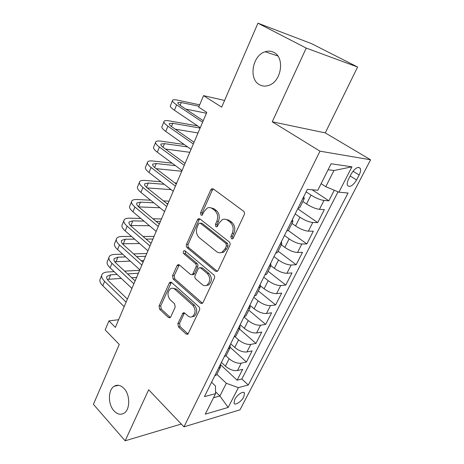 <?xml version="1.0" encoding="UTF-8"?>
<svg xmlns="http://www.w3.org/2000/svg" width="464" height="464" viewBox="0 0 464 464"><rect width="100%" height="100%" fill="white"/><g stroke="black" fill="none" stroke-linecap="round" stroke-linejoin="round"><path stroke-width="0.7" d="M231.345 238.74L232.609 238.85L233.247 238.136L244.238 214.704C244.772 213.272 244.54 212.1 243.548 211.184L213.318 188.923L211.77 188.773L210.731 189.915L200.558 212.773L200.993 215.116L202.095 215.238L204.073 211.555L207.199 208.087C208.962 207.263 210.656 207.437 212.28 208.609L214.716 210.459C217.691 213.289 218.387 216.926 216.798 221.369L215.447 224.327L215.899 226.716L217.077 226.838L219.089 223.138L222.152 219.739C224.025 218.822 225.84 218.996 227.598 220.255L230.121 222.169C233.201 225.092 233.92 228.804 232.273 233.305L230.875 236.298L231.345 238.74M123.981 388.432C120.692 385.114 117.421 384.389 114.173 386.263C107.938 389.835 107.834 404.341 113.987 410.849C117.34 414.387 120.721 415.141 124.132 413.117C130.309 409.422 130.222 394.702 123.981 388.432M273.841 52.391C271.138 50.982 268.256 50.767 265.188 51.748C252.422 55.297 248.373 79.066 259.44 84.686C262.357 86.327 265.512 86.542 268.917 85.324C281.422 81.461 285.082 57.53 273.841 52.391M243.786 396.906L244.499 393.124C243.6 390.508 237.046 394.736 234.743 399.469L234.047 403.21C234.993 405.826 241.5 401.569 243.786 396.906M177.874 323.588L178.472 326.917L186.064 334.028L187.845 334.277L199.468 310.12C199.943 308.815 199.735 307.678 198.841 306.716L171.581 282.472L170.01 282.245L169.244 283.139L159.059 306.031L159.628 309.273L168.391 317.48L170.039 317.73L170.723 316.918L175.183 307.11L174.592 303.804L170.155 299.756C167.139 295.58 167.284 291.879 170.595 288.654C172.051 287.889 173.478 288.092 174.87 289.263L192.757 305.26C195.889 309.418 195.814 313.165 192.543 316.512C190.942 317.405 189.37 317.196 187.827 315.88L184.829 313.142L183.112 312.904L177.874 323.588L179.539 323.356L180.131 326.679L188.117 334.051M306.234 48.094L272.246 121.794L325.252 132.895L357.616 67.031L306.234 48.094L257.943 23.2L221.693 107.155L203.534 95.636L198.702 107.138L206.77 112.392L115.362 327.387L108.953 320.885L105.171 329.898L119.26 344.439L93.409 404.318L125.135 440.8L181.291 424.044M272.246 121.794L319.986 151.171L183.964 426.857L148.671 389.76L125.135 440.8M215.453 271.225L217.251 271.417L218.068 270.483L229.86 245.346C230.376 243.96 230.15 242.794 229.193 241.866L199.932 218.933L198.366 218.759L197.426 219.814L186.499 244.366C186.035 245.688 186.238 246.79 187.108 247.677L215.453 271.225L217.384 271.33M214.385 278.325L203.017 302.557L202.287 303.41L200.494 303.189L173.124 279.009L172.538 275.732L177.022 265.669L177.828 264.735L179.406 264.944L190.455 274.444L192.125 274.647L192.92 273.731L196.04 266.887C196.516 265.565 196.307 264.445 195.419 263.529L183.779 253.733C182.949 252.625 183.007 251.627 183.953 250.74L185.055 250.879L213.742 274.879C214.664 275.831 214.878 276.979 214.385 278.325M257.943 23.2L311.622 43.674L357.616 67.031M220.905 365.046L237.121 380.202L242.684 369.327L237.458 370.556L241.216 363.167C237.313 363.602 233.288 362.123 229.141 358.73L225.968 355.813M230.306 347.426L246.43 362.001L252.109 350.894L246.912 351.961L250.757 344.41C246.865 344.74 242.805 343.227 238.577 339.868L234.946 336.644M239.424 328.976L255.942 343.406L261.748 332.05L256.586 332.955L260.513 325.229C256.633 325.45 252.538 323.901 248.228 320.578L244 316.964M248.785 310.161L265.663 324.394L271.602 312.782L266.469 313.513L270.489 305.614C266.626 305.724 262.496 304.135 258.094 300.852L253.773 297.291M258.355 290.928L275.604 304.952L281.677 293.08L276.585 293.631L280.697 285.551C276.846 285.54 272.681 283.91 268.186 280.668L263.772 277.165M268.14 271.272L285.772 285.07L291.984 272.925L286.932 273.29L291.143 265.019C287.309 264.886 283.104 263.216 278.522 260.014L273.998 256.575M278.139 251.169L296.171 264.729L302.528 252.3L297.523 252.468L301.832 244.006C298.021 243.739 293.776 242.028 289.095 238.873L284.467 235.497M288.341 230.585L306.814 243.919L313.322 231.2L308.363 231.159L312.771 222.488C308.983 222.088 304.703 220.336 299.924 217.233L295.185 213.921M297.731 208.8L317.712 222.616L324.371 209.595L319.464 209.334C315.688 208.852 311.385 207.072 306.542 203.998L302.859 201.492M237.458 370.556C233.549 371.026 229.541 369.564 225.423 366.16L221.415 362.43M246.912 351.961C243.02 352.333 238.972 350.836 234.778 347.461L230.683 343.778M256.586 332.955C252.7 333.216 248.617 331.685 244.342 328.344L240.155 324.713M266.469 313.513C262.601 313.67 258.483 312.098 254.121 308.798L250.235 305.544M276.585 293.631C272.733 293.671 268.575 292.059 264.12 288.794L260.727 286.062M286.932 273.29C283.098 273.203 278.905 271.556 274.357 268.331L270.924 265.675M297.523 252.468C293.706 252.259 289.478 250.566 284.832 247.393L281.317 244.777M308.363 231.159C304.57 230.811 300.301 229.077 295.562 225.951L291.96 223.393M351.236 173.948L348.626 179.011C347.258 181.789 346.892 183.947 347.536 185.484C349.885 187.601 352.901 185.762 356.584 179.974L359.171 175.003C360.574 172.179 360.951 169.975 360.296 168.391C357.964 166.251 354.943 168.107 351.236 173.948M319.986 151.171L370.591 159.784L239.981 409.822L183.964 426.857M237.121 380.202L241.848 379.013L248.304 384.998L348.052 193.024L338.911 192.195L325.786 186.69L321.105 183.651M248.304 384.998L238.374 387.631L228.184 407.433L205.256 414.172L215.563 393.669L204.433 396.616L307.394 189.341L317.776 190.281L331.11 163.746L351.961 166.831L338.911 192.195M312.168 189.77L328.866 200.808L323.982 200.46C320.218 199.914 315.891 198.116 311.008 195.066L306.159 191.829M299.935 207.356L299.686 207.866L298.021 208.208M303.746 196.69L304.274 198.644L302.627 198.94M317.712 222.616L312.771 222.488M306.814 243.919L301.832 244.006M296.171 264.729L291.143 265.019M285.772 285.07L280.697 285.551M275.604 304.952L270.489 305.614M265.663 324.394L260.513 325.229M255.942 343.406L250.757 344.41M246.43 362.001L241.216 363.167M241.848 379.013L338.036 191.829M328.866 200.808L334.266 190.246M215.545 391.778L219.895 396.007L226.333 383.281L216.874 374.297M325.786 186.69L333.964 170.526L328.1 169.737M325.252 132.895L370.591 159.784M118.622 319.713L108.953 320.885M224.593 100.45L203.534 95.636M213.515 397.735L219.895 396.007L228.184 407.433M211.578 382.232L215.493 386.013L215.563 393.669M292.459 219.402L292.888 221.525L291.201 221.943M281.451 241.57L281.781 243.849L280.059 244.377M286.711 230.979L288.411 230.521L288.695 229.953M270.703 263.204L270.941 265.634L269.184 266.266M275.674 253.199L277.414 252.625L277.721 252.004M260.211 284.328L260.356 286.903L258.57 287.634M264.909 274.879L266.678 274.207L267.015 273.528M249.963 304.958L250.026 307.673L248.205 308.502M254.394 296.044L256.198 295.272L256.557 294.541M239.952 325.113L239.934 327.955L238.084 328.877M244.128 316.709L245.961 315.845L246.349 315.062M230.167 344.81L230.074 347.774L228.195 348.783M234.1 336.893L235.961 335.942L236.373 335.112M220.603 364.06L220.435 367.146L218.532 368.23M224.303 356.613L226.188 355.575L226.623 354.711M214.733 375.886L216.642 374.767L217.094 373.856M226.333 383.281L238.374 387.631M333.964 170.526L351.961 166.831M232.882 238.653L232.499 236.298L233.897 233.311C235.544 228.822 234.825 225.121 231.745 222.21L230.121 222.169M225.417 219.252L229.228 220.296L231.745 222.21M210.354 207.686L213.921 208.684L216.357 210.528C219.327 213.353 220.023 216.978 218.434 221.409L217.082 224.356L217.39 226.606M213.336 188.935L212.373 190.037L202.205 212.837L202.443 214.977M199.868 218.886L199.073 219.855L188.158 244.342C187.694 245.659 187.897 246.761 188.767 247.648L217.088 271.127M226.403 245.868L225.933 243.438L200.338 223.248L199.23 223.126L198.58 223.863L197.217 226.908C195.698 231.211 196.365 234.784 199.213 237.632L216.497 251.569C218.312 252.955 220.203 253.141 222.157 252.132L224.947 248.977L226.403 245.868L228.033 245.839L227.563 243.414L225.933 243.438M200.181 223.149L201.985 223.283L227.563 243.414M220.702 252.683L223.793 252.085L226.577 248.942L224.947 248.977M228.033 245.839L226.577 248.942M179.249 264.822L174.209 275.628L174.795 278.899L202.501 303.253M192.34 274.502L193.784 274.543L194.573 273.627L197.693 266.806C198.163 265.483 197.96 264.37 197.072 263.453L185.443 253.686L183.779 253.733M185.229 251.03L185.443 253.686M202.246 284.577C203.783 285.818 205.361 285.998 206.985 285.122C210.517 281.642 210.639 277.791 207.356 273.569L200.732 268.001L199.039 267.798L198.227 268.731L195.089 275.587C194.619 276.904 194.822 278.023 195.709 278.957L202.246 284.577M206.138 285.499L208.626 284.989C212.158 281.52 212.28 277.675 208.997 273.464L207.356 273.569M200.309 267.734L202.385 267.914L208.997 273.464M184.504 312.904L179.539 323.356M191.91 316.825L194.196 316.291C197.467 312.962 197.542 309.221 194.41 305.074L192.757 305.26M172.857 288.243L176.535 289.124L194.41 305.074M171.396 282.327L160.73 305.851L161.298 309.088L170.062 317.272L168.391 317.48M199.671 104.835L177.724 100.172C175.079 99.621 173.408 99.603 172.701 100.12C171.871 100.937 173.176 102.521 176.616 104.864L202.606 122.189M172.446 100.763L170.561 105.415C169.714 106.268 171.001 107.874 174.423 110.241L200.268 127.687M203.238 120.704L180.635 105.688C178.315 104.116 177.439 103.054 177.99 102.503L181.291 102.527L199.073 106.256M185.762 109.092L206.41 113.239M197.647 125.918L169.279 120.884C166.628 120.425 164.935 120.501 164.198 121.121C163.311 122.084 164.552 123.772 167.916 126.185L193.337 143.985M163.902 121.852L162.098 126.301C161.199 127.298 162.423 129.015 165.77 131.445L191.052 149.362M194.056 142.291L171.941 126.869C169.679 125.251 168.844 124.12 169.435 123.47L172.77 123.302L200.1 128.076M175.276 129.189L198.024 132.971M184.191 144.501L161.014 141.16C158.357 140.789 156.641 140.957 155.869 141.677C154.935 142.779 156.113 144.571 159.401 147.047L184.278 165.3M155.539 142.494L153.816 146.746C152.871 147.883 154.031 149.698 157.302 152.192L182.045 170.549M185.078 163.403L163.438 147.593C161.223 145.934 160.428 144.733 161.054 143.991L164.436 143.637L187.584 146.902M165.451 149.066L189.805 152.302M172.086 163.166L152.923 161.014C150.261 160.724 148.526 160.985 147.72 161.797C146.734 163.032 147.854 164.923 151.073 167.463L175.415 186.139M147.355 162.702L145.708 166.762C144.71 168.026 145.812 169.94 149.019 172.498L173.229 191.278M176.297 184.057L155.115 167.875C152.952 166.176 152.198 164.906 152.853 164.076L156.269 163.548L175.421 165.636M156.13 168.652L181.749 171.245M160.967 181.766L144.994 180.455C142.326 180.252 140.575 180.6 139.739 181.499C138.707 182.862 139.768 184.846 142.918 187.444L166.744 206.526M139.339 182.48L137.773 186.36C136.729 187.752 137.773 189.759 140.905 192.374L164.61 211.549M222.065 252.184L222.766 252.526M167.707 204.264L146.966 187.734C144.849 185.994 144.136 184.666 144.826 183.75L148.277 183.048L164.239 184.301M147.21 187.926L171.094 189.625M176.726 183.06L174.783 182.897M150.597 200.216L137.228 199.508C134.56 199.381 132.791 199.81 131.921 200.796C130.848 202.281 131.851 204.351 134.937 207.008L158.265 226.467M131.498 201.852L129.995 205.558C128.911 207.072 129.897 209.165 132.965 211.833L156.177 231.391M159.303 224.037L138.991 207.176C136.915 205.395 136.236 204.009 136.955 203.012L140.447 202.153L153.804 202.809M138.637 206.874L159.935 207.768M166.68 203.441L168.032 203.51M169.018 201.185L163.485 200.895M140.824 218.457L129.618 218.173C126.945 218.121 125.164 218.631 124.265 219.698C123.151 221.299 124.103 223.451 127.119 226.165L149.965 245.99M123.807 220.829L122.38 224.361C121.249 225.991 122.189 228.166 125.187 230.892L147.923 250.804M151.073 243.391L131.179 226.217C129.149 224.402 128.505 222.958 129.253 221.885L132.774 220.87L143.968 221.108M130.407 225.492L149.489 225.753M156.084 221.363L160.399 221.45M161.455 218.967L152.946 218.759M131.538 236.454L122.16 236.466C119.486 236.489 117.688 237.069 116.766 238.218C115.606 239.929 116.505 242.167 119.463 244.928L141.845 265.095M116.278 239.418L114.915 242.788C113.744 244.528 114.631 246.784 117.572 249.557L139.838 269.81M143.016 262.34L123.528 244.87C121.533 243.026 120.93 241.524 121.707 240.375L125.257 239.209L134.624 239.157M122.473 243.791L139.629 243.536M146.09 239.088L152.917 239.053M154.036 236.414L143.011 236.431M122.664 254.185L114.852 254.4C112.172 254.492 110.362 255.148 109.411 256.366C108.216 258.187 109.069 260.501 111.963 263.308L133.893 283.8M108.901 257.636L107.602 260.849C106.395 262.694 107.23 265.025 110.107 267.85L131.927 288.417M135.128 280.894L116.029 263.146C114.08 261.267 113.506 259.718 114.306 258.494L117.885 257.189L125.692 256.94M114.782 261.766L130.251 261.093M141.166 260.675L143.765 260.582M136.613 256.598L145.574 256.314M146.763 253.53L133.586 253.889M114.138 271.649L107.683 271.985C105.003 272.142 103.182 272.867 102.208 274.16C100.972 276.074 101.778 278.464 104.609 281.323L126.104 302.122M101.668 275.488L100.427 278.551C99.186 280.494 99.975 282.901 102.799 285.766L124.178 306.64M127.397 299.071L108.68 281.056C106.772 279.148 106.227 277.547 107.056 276.254L110.658 274.81L117.114 274.45M107.306 279.403L121.295 278.388M131.735 277.739L136.596 277.437M127.559 273.864L138.376 273.255M139.623 270.321L124.59 271.104M225.423 366.16L229.141 358.73M234.778 347.461L238.577 339.868M244.342 328.344L248.228 320.578M254.121 308.798L258.094 300.852M264.12 288.794L268.186 280.668M274.357 268.331L278.522 260.014M284.832 247.393L289.095 238.873M295.562 225.951L299.924 217.233M306.542 203.998L311.008 195.066M319.464 209.334L323.982 200.46M352.994 171.204L359.171 175.003M350.181 175.995L356.584 179.974M233.897 233.311L232.273 233.305M229.228 220.296L227.598 220.255M217.082 224.356L215.447 224.327M218.434 221.409L216.798 221.369M216.357 210.528L214.716 210.459M213.921 208.684L212.28 208.609M202.205 212.837L200.558 212.773M212.373 190.037L210.731 189.915M232.499 236.298L230.875 236.298M188.767 247.648L187.108 247.677M188.158 244.342L186.499 244.366M199.073 219.855L197.426 219.814M201.985 223.283L200.338 223.248M202.142 303.004L200.494 303.189M174.795 278.899L173.124 279.009M174.209 275.628L172.538 275.732M178.686 265.588L177.022 265.669M194.573 273.627L192.92 273.731M197.693 266.806L196.04 266.887M197.072 263.453L195.419 263.529M202.385 267.914L200.732 268.001M184.075 313.525L182.416 313.734M176.535 289.124L174.87 289.263M161.298 309.088L159.628 309.273M160.73 305.851L159.059 306.031M170.914 283.011L169.244 283.139M187.723 333.767L186.064 334.028M180.131 326.679L178.472 326.917M176.616 104.864L174.423 110.241M181.291 102.527L180.136 105.345M167.916 126.185L165.77 131.445M172.77 123.302L171.454 126.515M159.401 147.047L157.302 152.192M164.436 143.637L162.963 147.233M151.073 167.463L149.019 172.498M156.269 163.548L154.651 167.51M142.918 187.444L140.905 192.374M148.277 183.048L146.514 187.357M134.937 207.008L132.965 211.833M140.447 202.153L138.545 206.787M127.119 226.165L125.187 230.892M132.774 220.87L130.877 225.487M119.463 244.928L117.572 249.557M125.257 239.209L123.395 243.739M111.963 263.308L110.107 267.85M117.885 257.189L116.064 261.626M104.609 281.323L102.799 285.766M110.658 274.81L108.872 279.166M118.627 385.306L114.173 386.263M277.826 55.976L265.188 51.748M243.797 392.463L244.499 393.124M299.686 207.866L304.274 198.644M288.411 230.521L292.888 221.525M277.414 252.625L281.781 243.849M266.678 274.207L270.941 265.634M256.198 295.272L260.356 286.903M245.961 315.845L250.026 307.673M235.961 335.942L239.934 327.955M226.188 355.575L230.074 347.774M216.642 374.767L220.435 367.146M358.573 167.342L360.296 168.391M213.266 188.889L211.77 188.773M199.729 218.793L198.366 218.759M223.793 252.085L222.157 252.132M178.988 264.677L177.828 264.735M193.784 274.543L192.125 274.647M184.805 250.722L183.953 250.74M208.626 284.989L206.985 285.122M184.196 312.771L183.112 312.904M194.196 316.291L192.543 316.512M171.094 282.164L170.01 282.245M177.99 102.503L177.816 102.927M169.435 123.47L169.232 123.958M161.054 143.991L160.834 144.53M152.853 164.076L152.61 164.674M144.826 183.75L144.559 184.399M136.955 203.012L136.671 203.713M129.253 221.885L128.946 222.633M121.707 240.375L121.382 241.17M114.306 258.494L113.964 259.335M107.056 276.254L106.697 277.136"/></g></svg>
